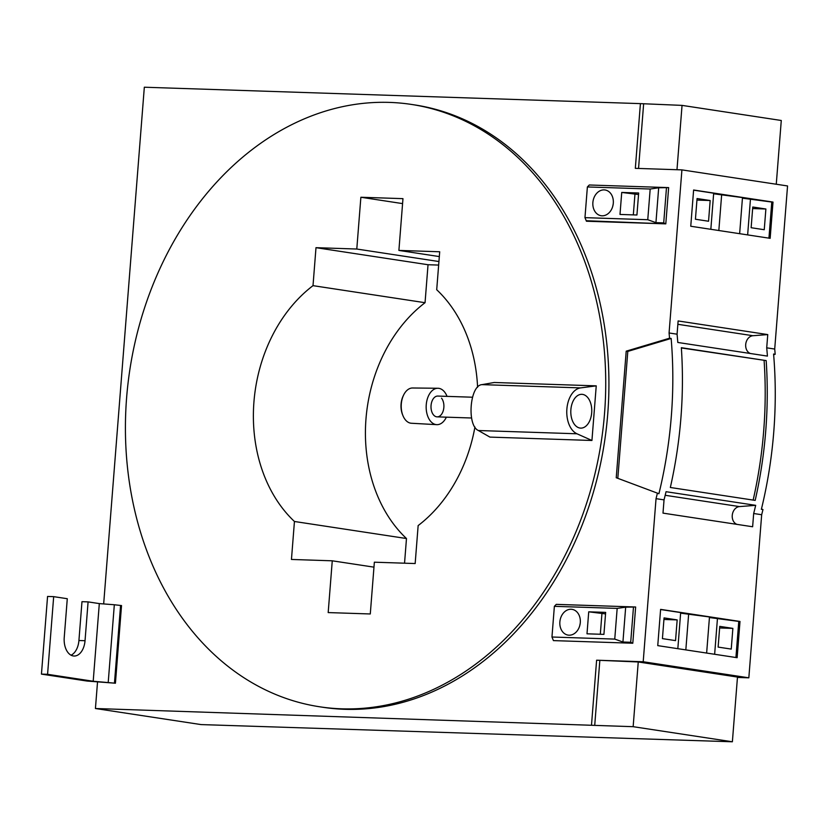 <?xml version="1.0" encoding="UTF-8"?>
<svg xmlns="http://www.w3.org/2000/svg" width="829" height="829" viewBox="0 0 829 829"><rect width="100%" height="100%" fill="white"/><g stroke="black" fill="none" stroke-linecap="round" stroke-linejoin="round"><path stroke-width="1.24" d="M389.443 102.402A304.657 238.441 -81.3 0 0 127.977 383.703A304.657 238.441 -81.3 0 0 319.745 706.795A304.657 238.441 -81.3 0 0 341.714 708.826A304.657 238.441 -81.3 0 0 603.17 427.526A304.657 238.441 -81.3 0 0 411.402 104.423A304.657 238.441 -81.3 0 0 389.443 102.402M477.587 387.278A142.319 111.397 -81.3 0 0 436.707 289.736L439.702 251.767L398.894 250.42L402.967 198.649L360.874 197.25L356.791 249.032L315.994 247.674L313.01 285.653A142.319 111.397 -81.3 0 0 294.44 521.482L291.456 559.451L332.263 560.808L328.18 612.579L370.283 613.968L374.356 562.197L415.163 563.544L418.148 525.576A142.319 111.397 -81.3 0 0 474.934 427.028M596.238 385.858L591.937 440.479L576.974 433.785A23.409 14.507 91.9 0 1 566.881 409.029A23.409 14.507 91.9 0 1 580.59 387.899L596.238 385.858L494.219 382.49L482.001 384.635C469.815 385.164 466.634 425.526 478.395 430.52L576.974 433.785M478.395 430.52L489.918 437.101L591.937 440.479M411.402 104.423L414.604 104.91A304.657 238.441 98.7 0 1 606.372 428.013A304.657 238.441 98.7 0 1 344.916 709.313A304.657 238.441 98.7 0 1 322.947 707.282L319.745 706.795M398.894 250.42L439.318 256.575M332.263 560.808L373.972 567.15M294.44 521.482L406.479 538.529L404.542 563.192M315.994 247.674L428.033 264.731L425.049 302.699L313.01 285.653M425.049 302.699A142.319 111.397 -81.3 0 0 406.479 538.529M356.791 249.032L438.924 261.529M438.645 265.073L428.033 264.731M360.874 197.25L402.583 203.602M579.958 428.044A16.912 10.476 91.9 0 0 580.725 428.116A16.912 10.476 91.9 0 0 591.73 412.189A16.912 10.476 91.9 0 0 582.611 394.397A16.912 10.476 91.9 0 0 581.844 394.324A16.912 10.476 91.9 0 0 570.839 410.251A16.912 10.476 91.9 0 0 579.958 428.044M669.552 338.211L626.206 351.164L616.237 477.732L658.931 493.721A383.692 300.305 98.7 0 0 659.646 490.727A383.692 300.305 98.7 0 0 660.734 486.022A383.692 300.305 98.7 0 0 671.739 346.232A383.692 300.305 98.7 0 0 671.397 341.486A383.692 300.305 98.7 0 0 671.148 338.45L669.552 338.211A383.692 300.305 98.7 0 0 669.076 332.978L677.075 334.191A383.692 300.305 98.7 0 1 677.801 342.46L767.426 356.097A383.692 300.305 98.7 0 0 766.711 347.828L774.711 349.05L787.55 185.955L681.915 169.883L635.325 168.339L640.413 103.625L682.049 105.387L781.281 120.485L776.265 184.235M638.548 168.453L643.615 104.112M103.666 603.926L144.329 87.221L640.413 103.625M97.521 682.039L95.428 708.515L201.074 724.587L732.38 741.779L737.478 677.065L638.247 661.967L633.149 726.681L732.38 741.779M95.428 708.515L633.149 726.681M591.512 724.929L596.611 660.205L638.247 661.967M594.714 725.416L599.813 660.692M748.836 677.821L643.2 661.749L656.04 498.654L664.039 499.877L662.993 513.12L752.628 526.757L753.675 513.514L761.675 514.726L748.836 677.821L737.447 677.438M596.611 660.205L643.2 661.749M739.996 621.46L737.136 657.698L657.749 645.625L660.609 609.377L739.996 621.46L738.774 621.418L735.924 657.521M774.711 349.05A383.692 300.305 98.7 0 1 775.188 354.284L773.581 354.035A383.692 300.305 98.7 0 1 773.83 357.071A383.692 300.305 98.7 0 1 774.182 361.817A383.692 300.305 98.7 0 1 763.177 501.607A383.692 300.305 98.7 0 1 762.089 506.312A383.692 300.305 98.7 0 1 761.364 509.307L762.97 509.555A383.692 300.305 98.7 0 1 761.675 514.726M657.324 493.483A383.692 300.305 98.7 0 1 656.04 498.654M737.012 524.384A9.109 7.129 98.7 0 1 732.328 514.705A9.109 7.129 98.7 0 1 739.478 506.592L755.685 505.338L666.05 491.701A383.692 300.305 98.7 0 1 664.039 499.877M755.685 505.338A383.692 300.305 98.7 0 1 753.675 513.514M681.345 347.693A383.692 300.305 98.7 0 1 670.34 487.483L755.178 500.395A383.692 300.305 98.7 0 0 766.172 360.594L681.345 347.693M616.237 477.732L658.931 493.721M626.206 351.164L627.802 351.413L617.843 477.97M671.148 338.45L627.802 351.413M677.075 334.191L678.122 320.947L767.758 334.584L766.711 347.828M669.076 332.978L681.915 169.883M773.001 202.079L770.151 238.327L690.754 226.244L693.614 190.007L773.001 202.079L771.778 202.038L768.939 238.141M589.295 184.991L668.651 187.613L665.801 223.861L668.651 187.613L658.682 187.789L650.185 189.022L587.378 186.95L589.295 184.991L668.651 187.613M586.238 220.732L665.801 223.861L663.708 222.897L655.936 222.649L658.682 187.789M556.259 604.393L635.646 606.994L632.796 643.231L635.646 606.994L625.677 607.17L617.17 608.403L554.373 606.32L556.29 604.362L635.646 606.994M554.373 606.32L551.959 637.014L553.43 640.61L632.796 643.231L630.703 642.278L622.931 642.019L625.677 607.17M682.049 105.387L676.982 169.717M761.447 508.975L762.97 509.555M775.188 354.284L773.644 354.739M750.411 353.506A9.109 7.129 98.7 0 1 745.779 343.828A9.109 7.129 98.7 0 1 752.929 335.724L767.758 334.584M681.365 347.942L766.172 360.594M753.146 500.084A381.091 298.264 -81.3 0 0 764.1 360.532M93.2 681.251L99.314 603.595L114.329 604.755L121.531 605.564L115.428 683.22L93.2 681.251L47.574 674.309L41.45 674.112L87.086 681.055L115.428 683.22M553.43 640.61L632.796 643.231M660.589 609.522L680.671 612.579L677.832 648.672M680.619 613.159L709.479 616.963L706.64 653.055M709.437 617.543L738.774 621.418M714.639 654.278L717.479 618.175M718.121 647.097L719.759 626.382L732.867 628.382L731.24 649.086L718.121 647.097M685.832 649.895L688.671 613.792M662.423 638.62L675.542 640.62L677.169 619.905L664.06 617.906L662.423 638.62M551.959 637.014L614.755 639.097L622.931 642.019M614.755 639.097L617.17 608.403M603.926 634.372L586.994 633.812L588.725 611.823L605.657 612.382L603.926 634.372M569.067 635.19A13.026 10.197 98.7 0 1 568.124 635.107A13.026 10.197 98.7 0 1 559.927 621.294A13.026 10.197 98.7 0 1 571.098 609.263A13.026 10.197 98.7 0 1 572.041 609.356A13.026 10.197 98.7 0 1 580.238 623.17A13.026 10.197 98.7 0 1 569.067 635.19M719.634 627.947L732.867 628.382M663.936 619.47L677.169 619.905M630.703 642.278L633.449 607.419M588.725 611.823L605.543 613.895M600.31 634.258L601.937 613.595M579.699 625.874L580.227 623.284M587.378 186.95L584.963 217.644L586.435 221.229L665.801 223.861M693.604 190.142L713.676 193.198L710.836 229.301M713.624 193.789L742.483 197.582L739.644 233.685M742.442 198.172L771.778 202.038M747.644 234.897L750.483 198.805M751.136 227.716L752.763 207.012L765.882 209.001L764.245 229.716L751.136 227.716M718.836 230.514L721.676 194.421M695.427 219.239L708.546 221.239L710.173 200.525L697.065 198.535L695.427 219.239M584.963 217.644L647.76 219.716L655.936 222.649M647.76 219.716L650.185 189.022M636.931 215.001L619.999 214.442L621.729 192.442L638.662 193.002L636.931 215.001M602.072 215.809A13.026 10.197 98.7 0 1 601.129 215.727A13.026 10.197 98.7 0 1 592.932 201.913A13.026 10.197 98.7 0 1 604.113 189.893A13.026 10.197 98.7 0 1 605.046 189.976A13.026 10.197 98.7 0 1 613.242 203.789A13.026 10.197 98.7 0 1 602.072 215.809M752.639 208.566L765.882 209.001M696.94 200.09L710.173 200.525M663.708 222.897L666.454 188.048M621.729 192.442L638.548 194.525M633.325 214.877L634.952 194.214M612.704 206.494L613.232 203.913M403.215 395.899A16.031 9.938 91.9 0 0 403.112 396.096A16.031 9.938 91.9 0 0 402.511 414.541L402.884 415.484A17.647 10.932 91.9 0 0 411.422 423.256L436.696 424.655A18.207 11.285 91.9 0 0 446.22 417.474A18.207 11.285 91.9 0 0 446.365 417.174M447.049 396.376A18.207 11.285 91.9 0 0 437.899 388.262L412.583 387.993A17.647 10.932 91.9 0 0 403.661 394.956A17.647 10.932 91.9 0 0 403.557 395.184A17.647 10.932 91.9 0 0 402.884 415.484M437.899 388.262A18.207 11.285 91.9 0 0 428.686 395.454A18.207 11.285 91.9 0 0 427.101 414.272A18.207 11.285 91.9 0 0 436.696 424.655M441.525 398.179A10.404 6.445 -88.1 0 1 443.474 409.889A10.404 6.445 -88.1 0 1 437.111 416.863A10.404 6.445 -88.1 0 1 433.38 414.749A10.404 6.445 -88.1 0 1 431.432 403.049A10.404 6.445 -88.1 0 1 437.795 396.065L472.489 397.215M47.574 674.309L53.678 596.652L67.284 598.714L64.227 637.553A16.912 10.476 91.9 0 0 74.082 656.029A16.912 10.476 91.9 0 0 85.035 640.713L88.092 601.885L99.314 603.595M53.678 596.652L47.564 596.445L41.45 674.112M71.045 655.19A16.912 10.476 91.9 0 0 78.921 640.516L81.978 601.678L88.092 601.885M482.001 384.635L580.59 387.899M665.19 495.286L739.478 506.592M677.853 324.305L752.929 335.724M114.329 604.755L108.216 682.412M120.578 605.419L114.464 683.075M78.921 640.516L85.035 640.713M471.587 418.003L437.111 416.863M403.112 396.096L403.557 395.184"/></g></svg>
